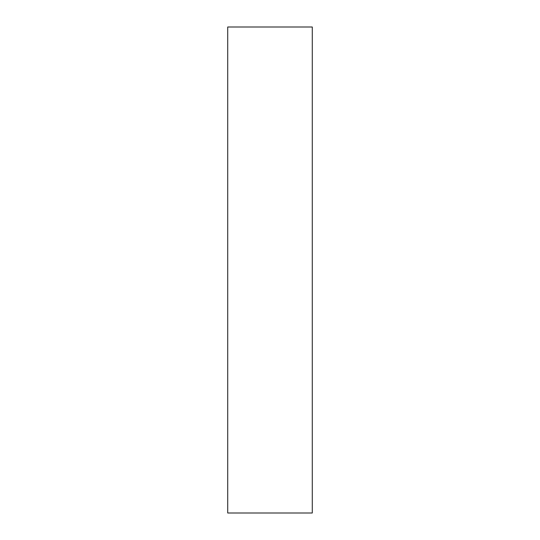 <?xml version="1.0" encoding="UTF-8"?>
<svg xmlns="http://www.w3.org/2000/svg" width="540" height="540" viewBox="0 0 540 540"><rect width="100%" height="100%" fill="white"/><g stroke="black" fill="none" stroke-linecap="round" stroke-linejoin="round"><path stroke-width="0.81" d="M312.282 270L312.282 27L227.718 27L227.718 513L312.282 513L312.282 270"/></g></svg>
